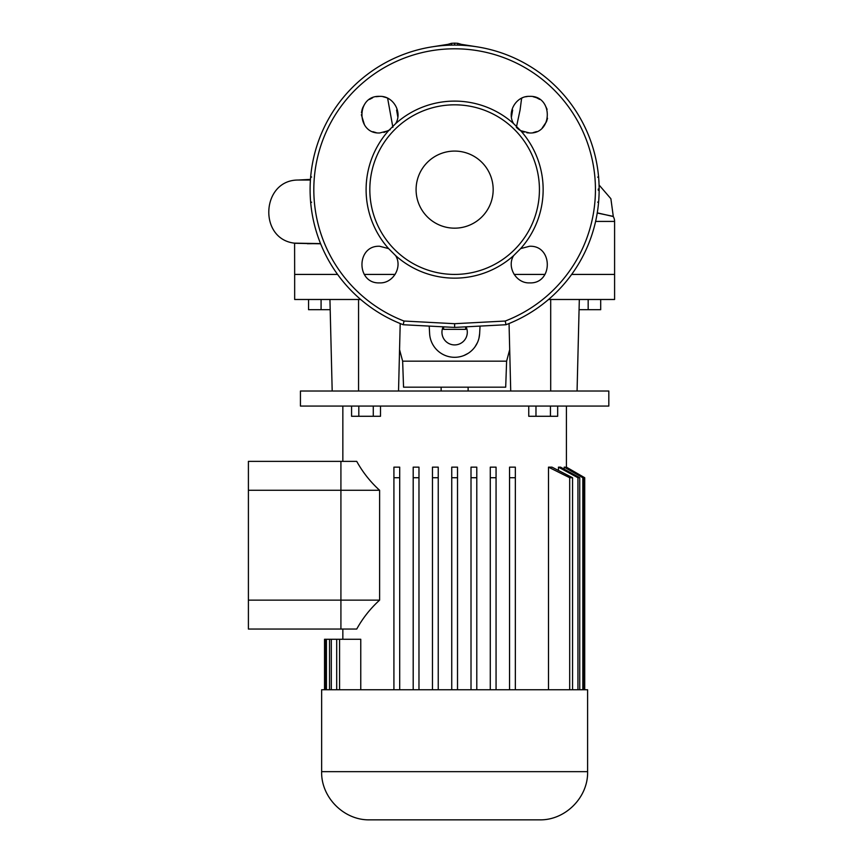 <?xml version="1.0" encoding="UTF-8"?>
<svg xmlns="http://www.w3.org/2000/svg" width="863" height="863" viewBox="0 0 863 863"><rect width="100%" height="100%" fill="white"/><g stroke="black" fill="none" stroke-linecap="round" stroke-linejoin="round"><path stroke-width="1.29" d="M454.628 274.423A84.801 84.801 0 0 0 539.429 189.623A84.801 84.801 0 0 0 454.628 104.822A84.801 84.801 0 0 0 369.828 189.623A84.801 84.801 0 0 0 454.628 274.423M360.68 299.483L294.661 299.483L294.661 274.423L337.573 274.423L294.661 274.423L294.596 243.139L320.54 243.603M382.848 96.634L386.548 97.702M386.764 97.789L387.616 98.177L392.881 127.346M390.195 129.655L383.938 132.471M376.106 132.632L372.902 131.683M364.488 124.898L361.36 114.747M361.468 112.686L362.136 109.396M362.363 108.706L362.74 107.692M362.773 107.627L364.445 104.509M369.504 99.439L372.665 97.756M376.095 96.71L379.504 96.365M597.272 213.021L613.151 216.354A9.633 9.633 0 0 1 614.596 221.424L595.632 221.424M454.628 327.422L403.248 324.736L454.628 327.422L505.998 324.736L454.628 327.422L465.653 326.85L465.653 329.353L443.604 329.353L443.604 326.85L454.628 327.422L454.628 323.701L505.243 321.036A140.831 140.831 0 0 0 454.628 48.792A140.831 140.831 0 0 0 404.013 321.036L403.248 324.736A144.553 144.553 0 0 1 454.628 45.081A144.553 144.553 0 0 1 505.998 324.736L505.243 321.036M513.604 123.614C506.516 112.179 516.128 95.75 529.58 96.365C553.194 95.221 553.205 134.121 529.58 132.978L520.637 130.647L513.604 123.614A88.522 88.522 0 0 0 395.653 123.614L388.609 130.647L379.677 132.978C356.052 134.121 356.052 95.221 379.677 96.365C393.118 95.75 402.741 112.179 395.653 123.614M520.637 248.598L529.58 246.268C553.205 245.135 553.194 284.024 529.58 282.891C516.128 283.496 506.516 267.066 513.604 255.642L520.637 248.598A88.522 88.522 0 0 0 520.637 130.647M388.609 248.598L395.653 255.642C402.741 267.066 393.118 283.496 379.677 282.891C356.052 284.024 356.052 245.124 379.677 246.268L388.609 248.598A88.522 88.522 0 0 1 388.609 130.647M516.635 127.616L518.512 129.256M529.537 132.978L526.872 132.773M524.154 132.158L520.723 130.691M520.357 130.486L519.073 129.666M516.365 127.346L520.076 110.011L521.63 98.177L522.59 97.746M525.621 96.796L527.39 96.494M454.628 151.079A38.544 38.544 0 0 0 416.085 189.623A38.544 38.544 0 0 0 454.628 228.166A38.544 38.544 0 0 0 493.172 189.623A38.544 38.544 0 0 0 454.628 151.079M533.151 96.71L536.419 97.681M536.624 97.767L539.742 99.439M544.801 104.499L547.099 109.353M547.53 118.274L546.506 121.661M546.462 121.748L542.309 127.832M536.559 131.597L533.161 132.622M395.114 274.423L364.24 274.423L395.114 274.423M548.577 299.483L614.596 299.483L614.596 274.423L571.684 274.423L614.596 274.423L614.596 221.424M545.017 274.423L514.143 274.423L545.017 274.423M311.64 202.179L310.68 202.773L310.594 201.748M310.594 177.498L310.68 176.473L311.64 177.066M598.21 190.14L599.17 190.658M598.21 189.116L599.17 188.587M598.944 181.521L598.911 180.95M597.671 177.152L598.588 176.548L598.674 177.584M404.013 321.036L454.628 323.701M505.815 323.754L505.955 324.456M459.796 45.167L459.796 43.894L461.371 44.358L461.36 45.232M447.886 45.232L447.886 44.358L449.461 43.894L449.45 45.167M449.461 43.894L451.511 43.312L451.543 45.113M457.714 45.113L457.735 43.312L459.796 43.894M451.511 43.312L454.628 43.15L454.628 45.081M320.615 243.798L294.661 243.28M597.293 212.859L613.259 216.527M310.443 179.385L298.145 180.033L310.4 180.033M307.39 243.733L320.518 243.549M443.161 326.829A12.675 12.675 0 0 0 454.628 344.92A12.675 12.675 0 0 0 466.085 326.829M506.613 361.176L402.643 361.176L403.55 387.174L505.696 387.174L506.613 361.176L509.699 349.644M429.213 326.095L429.612 333.55A25.059 25.059 0 0 0 454.628 357.304A25.059 25.059 0 0 0 479.645 333.55L478.976 338.156M477.422 342.643L475.049 346.753M468.178 353.323L463.949 355.502M402.643 361.176L399.558 349.644M479.645 333.55L480.044 326.095M510.723 391.025L509.051 323.539M577.067 391.025L300.443 391.025L300.443 406.063L608.814 406.063L608.814 391.025L577.067 391.025L579.321 299.483M550.702 391.025L550.702 299.483M398.533 391.025L400.205 323.539M358.555 391.025L358.555 299.483M332.19 391.025L329.936 299.483M330.184 309.698L321.079 309.698L321.079 299.483M321.079 309.698L308.555 309.698L308.555 299.483M588.167 299.483L588.167 309.698L600.702 309.698L600.702 299.483M588.167 309.698L579.073 309.698M248.404 600.141L340.917 600.141L340.917 629.051L248.404 629.051L248.404 461.371L356.732 461.371C362.762 472.277 370.389 481.91 379.612 490.281L379.612 600.141C370.389 608.512 362.762 618.145 356.732 629.051L340.917 629.051L340.917 461.371L340.917 490.281L379.612 490.281M248.404 490.281L340.917 490.281L340.917 600.141L379.612 600.141M457.519 689.753L457.519 477.724L451.737 477.724L451.737 689.753M457.519 477.724L457.519 467.153L451.737 467.153L451.737 477.724M587.606 771.662L587.606 689.753L321.64 689.753L321.64 771.662C320.982 797.412 344.078 820.519 369.828 819.85L539.429 819.85C565.179 820.519 588.275 797.412 587.606 771.662L321.64 771.662M360.766 689.753L360.766 639.267L339.569 639.267L339.569 689.753M393.916 467.153L393.916 477.724L399.698 477.724L399.698 689.753L399.698 467.153L393.916 467.153L393.916 689.753M413.194 467.153L413.194 477.724L418.976 477.724L418.976 689.753L418.976 467.153L413.194 467.153L413.194 689.753M432.46 467.153L432.46 477.724L438.242 477.724L438.242 689.753L438.242 467.153L432.46 467.153L432.46 689.753M476.797 467.153L476.797 689.753L476.797 467.153L471.015 467.153L471.015 689.753M496.063 467.153L496.063 689.753L496.063 467.153L490.281 467.153L490.281 689.753M515.34 467.153L515.34 689.753L515.34 467.153L509.558 467.153L509.558 689.753M572.557 689.753L572.557 477.724L551.986 467.153L548.49 467.153L548.49 689.753M579.742 689.753L579.742 477.724L560.572 467.153L558.447 467.153L558.447 470.432M583.679 689.753L583.679 477.724L565.2 467.153L564.186 467.153L564.186 469.138M566.408 406.063L566.408 467.153L584.693 477.724L566.376 467.153L566.376 467.822M331.306 689.753L331.306 639.267L336.699 639.267L336.699 689.753M566.408 467.153L584.715 477.724L584.693 689.753M564.186 467.153L582.816 477.724L582.816 689.753M558.447 467.153L577.94 477.724L577.94 689.753M548.49 467.153L569.688 477.724L569.688 689.753M326.441 689.753L326.441 639.267L329.515 639.267L329.515 689.753M324.531 639.267L324.531 689.753L324.564 639.267L325.567 639.267L325.567 689.753M325.567 639.267L326.441 639.267M329.515 639.267L331.306 639.267M476.797 477.724L471.015 477.724M496.063 477.724L490.281 477.724M572.557 477.724L569.688 477.724M579.742 477.724L577.94 477.724M583.679 477.724L582.816 477.724M336.699 639.267L339.569 639.267M515.34 477.724L509.558 477.724M380.507 406.063L380.507 416.279L351.575 416.279L351.575 406.063M373.28 416.279L373.28 406.063M358.814 416.279L358.814 406.063M557.671 406.063L557.671 416.279L528.749 416.279L528.749 406.063M550.443 416.279L550.443 406.063M535.977 416.279L535.977 406.063M513.604 255.642A88.522 88.522 0 0 1 395.653 255.642M597.671 202.093L598.588 202.697M454.628 43.15L457.735 43.312M294.801 243.193C258.069 239.396 261.209 179.925 298.145 180.033M599.105 185.038L610.885 198.727L613.313 216.624M476.408 46.731L461.371 44.358M511.425 117.034L512.654 110.043M396.602 110.043L397.832 117.034M447.886 44.358L432.848 46.731M441.133 387.174L441.133 391.025M342.848 406.063L342.848 461.371M342.848 629.051L342.848 639.267M584.715 477.724L584.715 689.753M468.124 387.174L468.124 391.025"/></g></svg>
